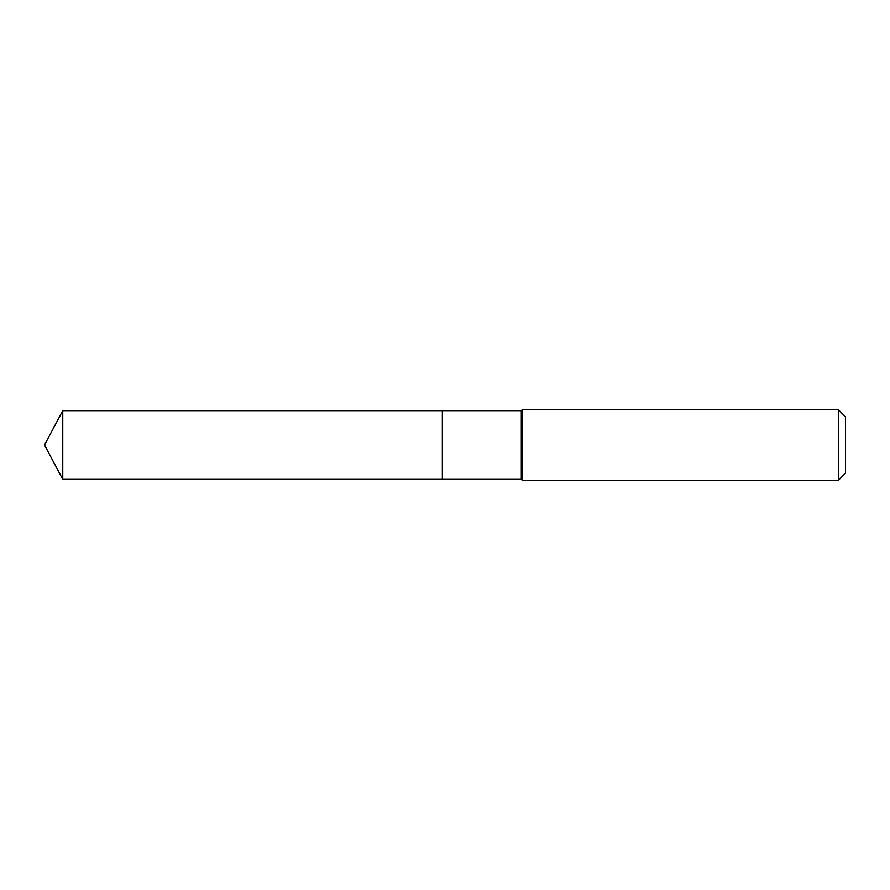 <?xml version="1.0" encoding="UTF-8"?>
<svg xmlns="http://www.w3.org/2000/svg" width="890" height="890" viewBox="0 0 890 890"><rect width="100%" height="100%" fill="white"/><g stroke="black" fill="none" stroke-linecap="round" stroke-linejoin="round"><path stroke-width="1.33" d="M62.756 410.668L62.756 479.332L442.352 479.332L442.352 410.668L62.756 410.668L44.5 445L62.756 479.332M442.352 410.78L442.464 479.332L521.317 479.332L522.196 480.211L838.458 480.211L838.458 409.789L522.196 409.789L522.196 480.211M838.458 409.789L845.5 416.832L845.5 473.168L838.458 480.211M442.464 410.668L521.317 410.668L521.317 479.332M521.317 410.668L522.196 409.789"/></g></svg>

